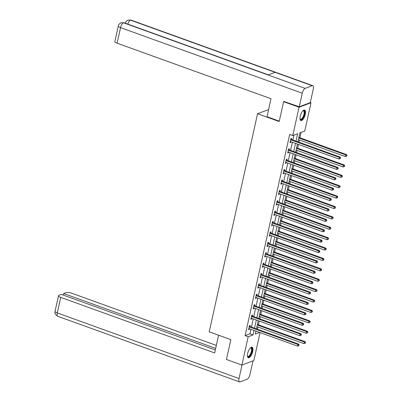 <?xml version="1.0" encoding="UTF-8"?>
<svg xmlns="http://www.w3.org/2000/svg" width="402" height="402" viewBox="0 0 402 402"><rect width="100%" height="100%" fill="white"/><g stroke="black" fill="none" stroke-linecap="round" stroke-linejoin="round"><path stroke-width="0.6" d="M247.647 353.433A5.563 2.161 -70.2 0 1 252.059 347.248A5.563 2.161 -70.2 0 1 252.692 351.529A5.563 2.161 -70.2 0 1 248.28 357.71A5.563 2.161 -70.2 0 1 247.647 353.433M300.219 116.284A5.563 2.161 -70.2 0 1 304.631 110.098A5.563 2.161 -70.2 0 1 305.264 114.374A5.563 2.161 -70.2 0 1 300.857 120.56A5.563 2.161 -70.2 0 1 300.219 116.284M310.294 102.485L311.017 102.746L304.741 131.057L299.887 132.886L297.907 141.826M257.461 329.253L257.948 327.047M258.441 324.826L259.275 321.077M259.767 318.861L260.255 316.655M260.747 314.434L261.576 310.686M262.069 308.47L262.556 306.264M263.049 304.043L263.883 300.294M264.375 298.078L264.863 295.872M265.355 293.651L266.184 289.902M266.677 287.681L267.164 285.48M267.657 283.259L268.491 279.511M268.983 277.29L269.471 275.084M269.963 272.868L270.792 269.119M271.285 266.898L271.772 264.692M272.265 262.476L273.099 258.727M273.591 256.506L274.079 254.3M274.571 252.084L275.4 248.335M275.893 246.114L276.38 243.908M276.872 241.692L277.707 237.944M278.194 235.723L278.686 233.517M279.179 231.301L280.008 227.552M280.501 225.331L280.988 223.125M281.48 220.909L282.315 217.16M282.802 214.939L283.294 212.733M283.787 210.517L284.616 206.764M285.108 204.548L285.596 202.342M286.088 200.126L286.922 196.372M287.41 194.156L287.902 191.95M288.395 189.734L289.224 185.98M289.716 183.764L290.204 181.558M290.696 179.342L291.525 175.589M292.018 173.373L292.51 171.167M293.003 168.946L293.832 165.197M294.324 162.981L294.812 160.775M295.304 158.554L296.133 154.805M296.626 152.589L297.118 150.383M297.606 148.162L298.44 144.413M298.932 142.197L299.42 139.991M299.912 137.77L301.098 132.434M260.059 332.585L253.863 360.544L241.898 365.066L248.175 336.755L253.024 334.921L254.024 330.409M241.898 365.066L226.442 359.488L230.843 339.635L209.211 331.831L257.561 113.731L268.611 109.555M255.838 331.575L256.531 331.313M295.988 141.132L297.626 133.745L292.772 135.575L289.681 134.459L245.084 335.64L249.933 333.806L250.933 329.293M251.426 327.072L253.24 318.902M253.732 316.681L255.541 308.51M256.034 306.289L257.848 298.113M258.335 295.897L260.149 287.721M260.642 285.505L262.456 277.33M262.943 275.114L264.757 266.938M265.25 264.722L267.064 256.546M267.551 254.33L269.365 246.155M269.858 243.939L271.667 235.763M272.159 233.547L273.973 225.371M274.466 223.155L276.274 214.98M276.767 212.764L278.581 204.588M279.073 202.372L280.882 194.196M281.375 191.975L283.189 183.804M283.681 181.583L285.49 173.413M285.983 171.192L287.797 163.021M288.289 160.8L290.098 152.629M290.591 150.408L292.405 142.238M292.897 140.017L293.983 135.117M291.475 139.409L291.711 138.333L290.907 138.64L290.018 142.635L290.827 142.328L290.963 141.715M289.169 149.8L289.41 148.725L288.601 149.031L287.716 153.026L288.525 152.72L288.661 152.107M286.867 160.192L287.103 159.117L286.299 159.423L285.41 163.418L286.219 163.112L286.355 162.498M284.561 170.584L284.802 169.508L283.993 169.815L283.108 173.81L283.918 173.503L284.053 172.89M282.259 180.98L282.5 179.9L281.691 180.207L280.802 184.201L281.611 183.895L281.747 183.282M279.953 191.372L280.194 190.292L279.385 190.598L278.501 194.593L279.31 194.287L279.445 193.674M277.651 201.764L277.893 200.683L277.084 200.99L276.194 204.985L277.003 204.678L277.139 204.07M275.35 212.155L275.586 211.075L274.777 211.382L273.893 215.377L274.702 215.075L274.837 214.462M273.043 222.547L273.285 221.467L272.476 221.773L271.586 225.768L272.395 225.467L272.531 224.854M270.742 232.939L270.978 231.859L270.169 232.165L269.285 236.16L270.094 235.858L270.229 235.245M268.435 243.331L268.677 242.25L267.868 242.557L266.978 246.552L267.787 246.25L267.923 245.637M266.134 253.722L266.37 252.642L265.561 252.948L264.677 256.948L265.486 256.642L265.621 256.029M263.828 264.114L264.069 263.034L263.26 263.34L262.37 267.34L263.179 267.034L263.315 266.42M261.526 274.506L261.762 273.425L260.953 273.732L260.069 277.732L260.878 277.425L261.014 276.812M259.22 284.897L259.461 283.822L258.652 284.124L257.767 288.123L258.571 287.817L258.707 287.204M256.918 295.289L257.154 294.214L256.345 294.515L255.461 298.515L256.27 298.209L256.406 297.596M254.612 305.681L254.853 304.605L254.044 304.907L253.159 308.907L253.963 308.6L254.104 307.987M252.31 316.072L252.546 314.997L251.737 315.299L250.853 319.299L251.662 318.992L251.798 318.379M250.004 326.464L250.245 325.389L249.436 325.695L248.552 329.69L249.361 329.384L249.496 328.771M257.561 113.731L279.194 121.54L283.596 101.686L284.375 101.394M283.596 101.686L299.048 107.264L311.017 102.746M245.084 335.64L248.175 336.755M292.772 135.575L299.048 107.264M254.516 328.188L256.33 320.017M256.823 317.796L258.632 309.625M259.124 307.404L260.938 299.229M261.431 297.013L263.24 288.837M263.732 286.621L265.546 278.445M266.034 276.229L267.848 268.054M268.34 265.838L270.154 257.662M270.641 255.446L272.455 247.27M272.948 245.054L274.762 236.878M275.249 234.662L277.063 226.487M277.556 224.271L279.365 216.095M279.857 213.879L281.671 205.703M282.164 203.482L283.973 195.312M284.465 193.091L286.279 184.92M286.772 182.699L288.581 174.528M289.073 172.307L290.887 164.137M291.38 161.916L293.189 153.745M293.681 151.524L295.495 143.353M255.943 331.102L255.29 334.067L259.622 332.429M297.415 144.047L295.601 152.217M295.113 154.438L293.299 162.609M292.807 164.83L290.993 173.001M290.505 175.222L288.691 183.392M288.199 185.613L286.385 193.784M285.897 196.005L284.083 204.176M283.591 206.397L281.782 214.567M281.289 216.789L279.475 224.964M278.983 227.18L277.174 235.356M276.682 237.572L274.867 245.748M274.375 247.964L272.566 256.139M272.074 258.355L270.26 266.531M269.767 268.747L267.958 276.923M267.466 279.139L265.652 287.314M265.159 289.53L263.35 297.706M262.858 299.922L261.044 308.098M260.551 310.314L258.742 318.49M258.25 320.706L256.436 328.881M249.933 333.806L253.024 334.921M290.143 142.082L290.827 142.328M287.837 152.474L288.525 152.72M285.536 162.865L286.219 163.112M283.229 173.257L283.918 173.503M280.928 183.649L281.611 183.895M278.621 194.04L279.31 194.287M276.32 204.432L277.003 204.678M274.013 214.824L274.702 215.075M271.712 225.215L272.395 225.467M269.405 235.607L270.094 235.858M267.104 245.999L267.787 246.25M264.797 256.391L265.486 256.642M262.496 266.787L263.179 267.034M260.189 277.179L260.878 277.425M257.888 287.571L258.571 287.817M255.582 297.962L256.27 298.209M253.28 308.354L253.963 308.6M250.979 318.746L251.662 318.992M248.672 329.137L249.361 329.384M290.666 139.715L290.746 139.785A0.714 0.623 -110.7 0 0 290.968 139.921L339.303 157.363L338.936 159.031L290.601 141.584A0.714 0.623 -110.7 0 0 290.36 141.549L290.259 141.554M290.852 138.866L291.556 139.484A0.714 0.623 -110.7 0 0 291.777 139.615L340.112 157.056L339.303 157.363L340.238 158.061L340.092 158.73L340.564 157.941L340.238 158.061M340.564 157.941L340.112 157.056M338.936 159.031L340.092 158.73M298.395 139.62L345.403 156.584L345.77 154.921L346.579 154.614L298.887 137.404M346.705 155.619L346.559 156.283L347.032 155.499L345.77 154.921L298.766 137.956M346.559 156.283L345.403 156.584M346.579 154.614L347.032 155.499M302.902 110.831A4.814 1.869 -70.2 0 1 302.992 110.776A4.814 1.869 -70.2 0 1 304.636 112.188A4.814 1.869 -70.2 0 1 302.822 118.163A4.814 1.869 -70.2 0 1 300.028 118.992A4.814 1.869 -70.2 0 1 299.992 118.891M299.987 118.826A4.457 1.729 109.8 0 0 300.425 119.233A4.457 1.729 109.8 0 0 302.922 117.077A4.457 1.729 109.8 0 0 304.153 112.299A4.457 1.729 109.8 0 0 303.455 110.846A4.457 1.729 109.8 0 0 302.857 110.877M300.575 120.394A5.527 2.146 109.8 0 0 303.585 117.454A5.527 2.146 109.8 0 0 304.992 111.751A5.527 2.146 109.8 0 0 304.309 110.047M250.33 347.981A4.814 1.869 -70.2 0 1 250.416 347.926A4.814 1.869 -70.2 0 1 252.064 349.338A4.814 1.869 -70.2 0 1 250.245 355.318A4.814 1.869 -70.2 0 1 247.451 356.142A4.814 1.869 -70.2 0 1 247.421 356.041M247.416 355.976A4.457 1.729 109.8 0 0 247.853 356.383A4.457 1.729 109.8 0 0 250.351 354.227A4.457 1.729 109.8 0 0 251.577 349.449A4.457 1.729 109.8 0 0 250.878 347.996A4.457 1.729 109.8 0 0 250.285 348.026M247.999 357.544A5.527 2.146 109.8 0 0 251.009 354.604A5.527 2.146 109.8 0 0 252.416 348.901A5.527 2.146 109.8 0 0 251.737 347.197M279.284 121.143L267.023 116.716L271.013 98.731L117.103 43.18A4.276 1.241 -167.5 0 1 114.866 41.522L118.314 25.969A4.276 1.241 -167.5 0 0 120.55 27.627L117.103 43.18M312.188 85.716L275.104 72.33L268.084 74.978L305.173 88.365L312.188 85.716A4.387 1.703 109.8 0 1 312.771 85.686A4.387 1.703 109.8 0 1 313.269 89.058L310.264 102.616L299.269 106.771L284.083 101.505M305.173 88.365A4.387 1.703 109.8 0 0 302.274 93.214L299.269 106.771M268.39 74.867L124.012 22.758A4.387 1.703 109.8 0 0 123.449 22.778L121.052 22.773C119.349 23.688 118.434 24.753 118.314 25.969M312.771 85.686L131.047 20.1A4.387 1.703 109.8 0 0 130.464 20.13L128.032 20.135C126.364 21.055 125.469 22.115 125.349 23.311M218.587 335.213L214.658 352.931L60.747 297.385L57.3 312.942L239.024 378.528L242.019 365.021M216.326 345.413L71.742 293.234A4.276 1.241 12.5 0 0 66.094 292.626L63.682 293.535L215.663 348.388M239.024 378.528A4.387 1.703 109.8 0 0 239.522 381.9A4.387 1.703 109.8 0 0 240.105 381.87L247.119 379.222A4.387 1.703 109.8 0 0 250.019 374.373L253.014 360.865M215.316 349.956L61.385 294.405L58.978 295.314A4.276 1.241 12.5 0 0 58.511 295.726A4.276 1.241 12.5 0 0 60.747 297.385M63.335 295.108L63.682 293.535M288.36 150.107L288.445 150.182A0.714 0.623 -110.7 0 0 288.666 150.313L337.002 167.755L336.63 169.423L288.294 151.976A0.714 0.623 -110.7 0 0 288.053 151.941L287.953 151.946M288.551 149.258L289.254 149.876A0.714 0.623 -110.7 0 0 289.47 150.006L337.811 167.453L337.002 167.755L337.936 168.453L337.791 169.121L338.258 168.332L337.936 168.453M338.258 168.332L337.811 167.453M336.63 169.423L337.791 169.121M286.058 160.498L286.139 160.574A0.714 0.623 -110.7 0 0 286.36 160.705L334.695 178.146L334.328 179.815L285.993 162.368A0.714 0.623 -110.7 0 0 285.752 162.333L285.651 162.338M286.249 159.649L286.948 160.267A0.714 0.623 -110.7 0 0 287.169 160.398L335.504 177.845L334.695 178.146L335.63 178.845L335.484 179.513L335.956 178.724L335.63 178.845M335.956 178.724L335.504 177.845M334.328 179.815L335.484 179.513M296.093 150.011L343.097 166.976L343.469 165.312L344.278 165.006L296.586 147.795M344.403 166.011L344.258 166.674L344.725 165.89L343.469 165.312L296.46 148.348M344.258 166.674L343.097 166.976M344.278 165.006L344.725 165.89M293.787 160.403L340.796 177.372L341.162 175.704L341.971 175.398L294.279 158.187M342.102 176.403L341.951 177.071L342.424 176.282L341.162 175.704L294.158 158.74M341.951 177.071L340.796 177.372M341.971 175.398L342.424 176.282M283.757 170.89L283.837 170.966A0.714 0.623 -110.7 0 0 284.058 171.096L332.394 188.538L332.022 190.206L283.686 172.759A0.714 0.623 -110.7 0 0 283.445 172.724L283.345 172.734M283.943 170.041L284.646 170.659A0.714 0.623 -110.7 0 0 284.867 170.79L333.203 188.236L332.394 188.538L333.328 189.236L333.183 189.905L333.504 189.784L333.65 189.116L333.328 189.236M333.65 189.116L333.203 188.236M332.022 190.206L333.183 189.905M281.45 181.282L281.531 181.357A0.714 0.623 -110.7 0 0 281.752 181.488L330.087 198.93L329.72 200.598L281.385 183.151A0.714 0.623 -110.7 0 0 281.144 183.116L281.043 183.126M281.641 180.433L282.34 181.051A0.714 0.623 -110.7 0 0 282.561 181.181L330.896 198.628L330.087 198.93L331.022 199.628L330.876 200.296L331.348 199.508L331.022 199.628M331.348 199.508L330.896 198.628M329.72 200.598L330.876 200.296M279.149 191.674L279.229 191.749A0.714 0.623 -110.7 0 0 279.45 191.88L327.786 209.326L327.414 210.99L279.078 193.543A0.714 0.623 -110.7 0 0 278.837 193.508L278.737 193.518M279.335 190.824L280.038 191.442A0.714 0.623 -110.7 0 0 280.259 191.573L328.595 209.02L327.786 209.326L328.72 210.02L328.575 210.688L328.896 210.568L329.042 209.899L328.72 210.02M329.042 209.899L328.595 209.02M327.414 210.99L328.575 210.688M291.485 170.795L338.489 187.764L338.861 186.096L339.67 185.789L291.978 168.579M339.796 186.794L339.65 187.463L340.117 186.674L338.861 186.096L291.852 169.131M339.65 187.463L338.489 187.764M339.67 185.789L340.117 186.674M289.179 181.186L336.188 198.156L336.554 196.488L337.363 196.181L289.671 178.97M337.494 197.186L337.343 197.854L337.816 197.065L336.554 196.488L289.551 179.523M337.343 197.854L336.188 198.156M337.363 196.181L337.816 197.065M286.877 191.578L333.886 208.548L334.253 206.879L335.062 206.573L287.37 189.362M335.188 207.578L335.042 208.246L335.509 207.457L334.253 206.879L287.244 189.915M335.042 208.246L333.886 208.548M335.062 206.573L335.509 207.457M276.842 202.065L276.923 202.141A0.714 0.623 -110.7 0 0 277.144 202.271L325.479 219.718L325.112 221.381L276.777 203.935A0.714 0.623 -110.7 0 0 276.536 203.899L276.435 203.909M277.033 201.216L277.732 201.834A0.714 0.623 -110.7 0 0 277.953 201.965L326.288 219.412L325.479 219.718L326.419 220.412L326.268 221.08L326.59 220.959L326.741 220.291L326.419 220.412M326.741 220.291L326.288 219.412M325.112 221.381L326.268 221.08M284.571 201.975L331.58 218.939L331.951 217.271L332.755 216.969L285.063 199.754M332.886 217.969L332.735 218.638L333.208 217.849L331.951 217.271L284.943 200.307M332.735 218.638L331.58 218.939M332.755 216.969L333.208 217.849M274.541 212.457L274.621 212.532A0.714 0.623 -110.7 0 0 274.842 212.663L323.178 230.11L322.806 231.773L274.471 214.326A0.714 0.623 -110.7 0 0 274.229 214.291L274.129 214.301M274.727 211.608L275.43 212.226A0.714 0.623 -110.7 0 0 275.651 212.356L323.987 229.803L323.178 230.11L324.112 230.808L323.967 231.472L324.288 231.351L324.434 230.683L324.112 230.808M324.434 230.683L323.987 229.803M322.806 231.773L323.967 231.472M282.269 212.367L329.278 229.331L329.645 227.663L330.454 227.361L282.762 210.145M330.58 228.361L330.434 229.029L330.906 228.241L329.645 227.663L282.636 210.698M330.434 229.029L329.278 229.331M330.454 227.361L330.906 228.241M272.234 222.854L272.315 222.924A0.714 0.623 -110.7 0 0 272.536 223.055L320.871 240.502L320.505 242.165L272.169 224.718A0.714 0.623 -110.7 0 0 271.928 224.683L271.827 224.693M272.425 221.999L273.124 222.618A0.714 0.623 -110.7 0 0 273.345 222.748L321.68 240.195L320.871 240.502L321.811 241.2L321.66 241.863L321.987 241.743L322.133 241.074L321.811 241.2M322.133 241.074L321.68 240.195M320.505 242.165L321.66 241.863M279.963 222.758L326.972 239.723L327.344 238.054L328.148 237.753L280.455 220.537M328.278 238.753L328.127 239.421L328.6 238.632L327.344 238.054L280.335 221.09M328.127 239.421L326.972 239.723M328.148 237.753L328.6 238.632M269.933 233.245L270.013 233.316A0.714 0.623 -110.7 0 0 270.234 233.446L318.57 250.893L318.198 252.556L269.863 235.115A0.714 0.623 -110.7 0 0 269.621 235.08L269.521 235.085M270.119 232.391L270.822 233.009A0.714 0.623 -110.7 0 0 271.043 233.14L319.379 250.587L318.57 250.893L319.505 251.592L319.359 252.255L319.68 252.134L319.826 251.466L319.505 251.592M319.826 251.466L319.379 250.587M318.198 252.556L319.359 252.255M277.661 233.15L324.67 250.114L325.037 248.446L325.846 248.145L278.154 230.929M325.972 249.145L325.826 249.813L326.298 249.024L325.037 248.446L278.028 231.482M325.826 249.813L324.67 250.114M325.846 248.145L326.298 249.024M267.626 243.637L267.712 243.707A0.714 0.623 -110.7 0 0 267.928 243.838L316.263 261.285L315.897 262.948L267.561 245.506A0.714 0.623 -110.7 0 0 267.32 245.471L267.219 245.476M267.817 242.783L268.516 243.401A0.714 0.623 -110.7 0 0 268.737 243.532L317.072 260.978L316.263 261.285L317.203 261.983L317.052 262.647L317.379 262.526L317.525 261.858L317.203 261.983M317.525 261.858L317.072 260.978M315.897 262.948L317.052 262.647M275.355 243.542L322.364 260.506L322.736 258.843L323.54 258.536L275.847 241.321M323.67 259.536L323.52 260.205L323.992 259.416L322.736 258.843L275.727 241.873M323.52 260.205L322.364 260.506M323.54 258.536L323.992 259.416M265.325 254.029L265.405 254.099A0.714 0.623 -110.7 0 0 265.627 254.23L313.962 271.677L313.595 273.34L265.255 255.898A0.714 0.623 -110.7 0 0 265.013 255.863L264.918 255.868M265.511 253.175L266.214 253.793A0.714 0.623 -110.7 0 0 266.436 253.923L314.771 271.37L313.962 271.677L314.897 272.375L314.751 273.038L315.073 272.918L315.218 272.249L314.897 272.375M315.218 272.249L314.771 271.37M313.595 273.34L314.751 273.038M273.053 253.933L320.062 270.898L320.429 269.234L321.238 268.928L273.546 251.712M321.364 269.928L321.218 270.596L321.69 269.807L320.429 269.234L273.42 252.265M321.218 270.596L320.062 270.898M321.238 268.928L321.69 269.807M263.019 264.421L263.104 264.491A0.714 0.623 -110.7 0 0 263.32 264.622L311.661 282.068L311.289 283.732L262.953 266.29A0.714 0.623 -110.7 0 0 262.712 266.255L262.612 266.26M263.209 263.571L263.908 264.184A0.714 0.623 -110.7 0 0 264.129 264.315L312.465 281.762L311.661 282.068L312.595 282.767L312.444 283.43L312.771 283.309L312.917 282.641L312.595 282.767M312.917 282.641L312.465 281.762M311.289 283.732L312.444 283.43M270.747 264.325L317.756 281.289L318.128 279.626L318.937 279.32L271.239 262.104M319.062 280.325L318.912 280.988L319.384 280.199L318.128 279.626L271.119 262.657M318.912 280.988L317.756 281.289M318.937 279.32L319.384 280.199M260.717 274.812L260.797 274.883A0.714 0.623 -110.7 0 0 261.019 275.013L309.354 292.46L308.987 294.123L260.647 276.682A0.714 0.623 -110.7 0 0 260.406 276.646L260.31 276.651M260.903 273.963L261.607 274.576A0.714 0.623 -110.7 0 0 261.828 274.712L310.163 292.153L309.354 292.46L310.289 293.158L310.143 293.822L310.615 293.038L310.289 293.158M310.615 293.038L310.163 292.153M308.987 294.123L310.143 293.822M268.446 274.717L315.454 291.681L315.821 290.018L316.63 289.711L268.938 272.496M316.756 290.716L316.61 291.38L317.083 290.591L315.821 290.018L268.812 273.048M316.61 291.38L315.454 291.681M316.63 289.711L317.083 290.591M258.411 285.204L258.496 285.274A0.714 0.623 -110.7 0 0 258.712 285.405L307.053 302.852L306.681 304.515L258.345 287.073A0.714 0.623 -110.7 0 0 258.104 287.038L258.004 287.043M258.602 284.355L259.3 284.968A0.714 0.623 -110.7 0 0 259.521 285.103L307.857 302.545L307.053 302.852L307.987 303.55L307.837 304.213L308.163 304.093L308.309 303.43L307.987 303.55M308.309 303.43L307.857 302.545M306.681 304.515L307.837 304.213M266.139 285.108L313.148 302.073L313.52 300.41L314.329 300.103L266.632 282.887M314.454 301.108L314.304 301.771L314.776 300.982L313.52 300.41L266.511 283.445M314.304 301.771L313.148 302.073M314.329 300.103L314.776 300.982M256.109 295.596L256.19 295.666A0.714 0.623 -110.7 0 0 256.411 295.797L304.746 313.243L304.379 314.907L256.039 297.465A0.714 0.623 -110.7 0 0 255.798 297.43L255.702 297.435M256.295 294.746L256.999 295.359A0.714 0.623 -110.7 0 0 257.22 295.495L305.555 312.937L304.746 313.243L305.681 313.942L305.535 314.61L306.007 313.821L305.681 313.942M306.007 313.821L305.555 312.937M304.379 314.907L305.535 314.61M263.838 295.5L310.846 312.465L311.213 310.801L312.022 310.495L264.33 293.284M312.148 311.5L312.002 312.163L312.475 311.374L311.213 310.801L264.204 293.837M312.002 312.163L310.846 312.465M312.022 310.495L312.475 311.374M253.803 305.987L253.888 306.058A0.714 0.623 -110.7 0 0 254.104 306.188L302.445 323.635L302.073 325.303L253.737 307.857A0.714 0.623 -110.7 0 0 253.496 307.821L253.396 307.826M253.994 305.138L254.697 305.756A0.714 0.623 -110.7 0 0 254.913 305.887L303.254 323.329L302.445 323.635L303.379 324.334L303.229 325.002L303.555 324.876L303.701 324.213L303.379 324.334M303.701 324.213L303.254 323.329M302.073 325.303L303.229 325.002M261.536 305.892L308.54 322.856L308.912 321.193L309.721 320.886L262.024 303.676M309.847 321.891L309.696 322.555L310.168 321.766L308.912 321.193L261.903 304.229M309.696 322.555L308.54 322.856M309.721 320.886L310.168 321.766M251.501 316.379L251.582 316.449A0.714 0.623 -110.7 0 0 251.803 316.585L300.138 334.027L299.771 335.695L251.436 318.248A0.714 0.623 -110.7 0 0 251.19 318.213L251.094 318.218M251.687 315.53L252.391 316.148A0.714 0.623 -110.7 0 0 252.612 316.279L300.947 333.72L300.138 334.027L301.073 334.725L300.927 335.394L301.399 334.605L301.073 334.725M301.399 334.605L300.947 333.72M299.771 335.695L300.927 335.394M259.23 316.284L306.239 333.248L306.605 331.585L307.414 331.278L259.722 314.068M307.54 332.283L307.394 332.946L307.867 332.158L306.605 331.585L259.602 314.62M307.394 332.946L306.239 333.248M307.414 331.278L307.867 332.158M249.195 326.771L249.28 326.841A0.714 0.623 -110.7 0 0 249.496 326.977L297.837 344.419L297.465 346.087L249.129 328.64A0.714 0.623 -110.7 0 0 248.888 328.605L248.788 328.61M249.386 325.921L250.089 326.54A0.714 0.623 -110.7 0 0 250.305 326.67L298.646 344.112L297.837 344.419L298.771 345.117L298.621 345.785L298.947 345.66L299.093 344.996L298.771 345.117M299.093 344.996L298.646 344.112M297.465 346.087L298.621 345.785M256.928 326.675L303.932 343.64L304.304 341.976L305.113 341.67L257.416 324.459M305.239 342.675L305.093 343.338L305.56 342.554L304.304 341.976L257.295 325.012M305.093 343.338L303.932 343.64M305.113 341.67L305.56 342.554M290.746 139.785L291.556 139.484M290.968 139.921L291.777 139.615M302.274 93.214L120.55 27.627A4.387 1.703 109.8 0 1 123.449 22.778L268.084 74.978M127.811 24.13A4.387 1.703 109.8 0 1 130.464 20.13L275.104 72.33M58.511 295.726L55.064 311.284A4.276 1.241 -167.5 0 0 57.3 312.942A4.387 1.703 109.8 0 0 57.798 316.314L239.522 381.9M288.445 150.182L289.254 149.876M288.666 150.313L289.47 150.006M286.139 160.574L286.948 160.267M286.36 160.705L287.169 160.398M283.837 170.966L284.646 170.659M284.058 171.096L284.867 170.79M281.531 181.357L282.34 181.051M281.752 181.488L282.561 181.181M279.229 191.749L280.038 191.442M279.45 191.88L280.259 191.573M276.923 202.141L277.732 201.834M277.144 202.271L277.953 201.965M274.621 212.532L275.43 212.226M274.842 212.663L275.651 212.356M272.315 222.924L273.124 222.618M272.536 223.055L273.345 222.748M270.013 233.316L270.822 233.009M270.234 233.446L271.043 233.14M267.712 243.707L268.516 243.401M267.928 243.838L268.737 243.532M265.405 254.099L266.214 253.793M265.627 254.23L266.436 253.923M263.104 264.491L263.908 264.184M263.32 264.622L264.129 264.315M260.797 274.883L261.607 274.576M261.019 275.013L261.828 274.712M258.496 285.274L259.3 284.968M258.712 285.405L259.521 285.103M256.19 295.666L256.999 295.359M256.411 295.797L257.22 295.495M253.888 306.058L254.697 305.756M254.104 306.188L254.913 305.887M251.582 316.449L252.391 316.148M251.803 316.585L252.612 316.279M249.28 326.841L250.089 326.54M249.496 326.977L250.305 326.67M121.102 22.753L124.012 22.758M128.082 20.12L131.047 20.1M55.064 311.284C55.536 311.836 53.215 313.203 57.798 316.314"/></g></svg>
